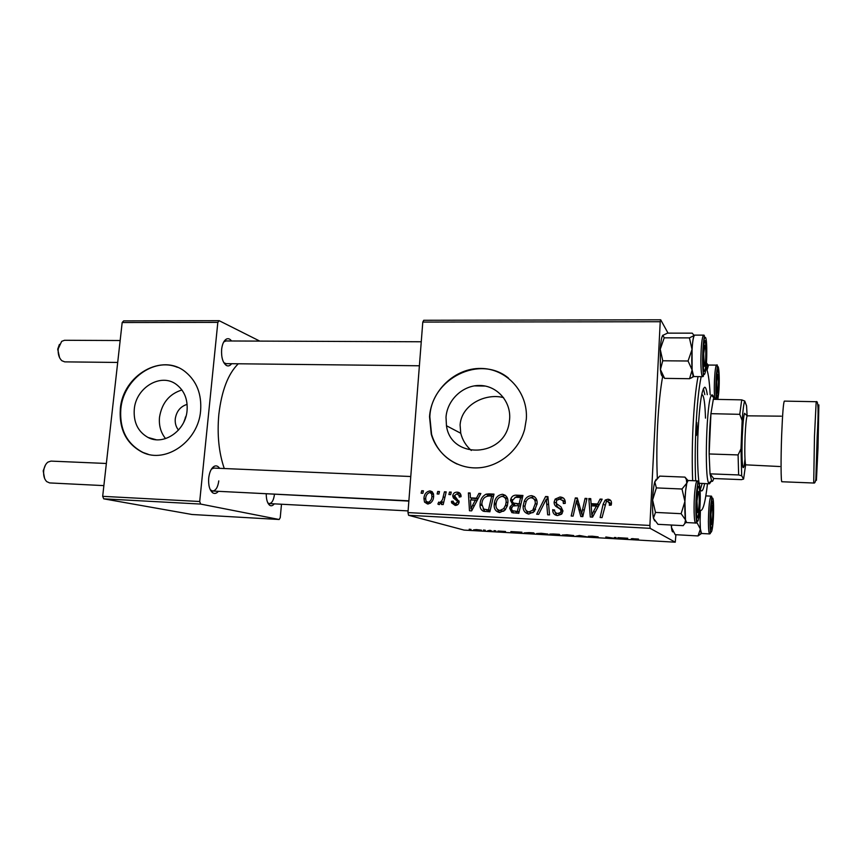 <?xml version="1.0" encoding="UTF-8"?>
<svg xmlns="http://www.w3.org/2000/svg" width="862" height="862" viewBox="0 0 862 862"><rect width="100%" height="100%" fill="white"/><g stroke="black" fill="none" stroke-linecap="round" stroke-linejoin="round"><path stroke-width="1.29" d="M165.579 438.618C160.785 432.67 158.759 425.537 159.513 417.197C161.851 403.007 169.318 393.934 181.925 389.98M187.119 404.364C180.449 406.465 176.505 411.26 175.277 418.77C174.889 423.177 175.956 426.938 178.488 430.073M186.041 416.098L183.865 421.971M134.278 409.278C133.394 422.348 137.974 431.743 148.027 437.465C163.5 445.945 185.578 430.935 187.065 410.624C187.862 399.322 184.328 390.615 176.451 384.517C161.043 372.535 135.905 387.501 134.278 409.278M120.335 408.771C118.967 429.373 126.38 443.898 142.553 452.356C166.032 463.928 198.411 441.128 200.609 410.818C201.794 394.322 196.816 381.413 185.653 372.093C162.347 352.396 122.878 375.089 120.335 408.771M177.432 367.32C153.673 357.148 123.266 379.83 120.831 408.933C119.473 429.513 126.876 444.027 143.049 452.485L148.178 454.274M471.309 450.47C466.008 445.816 462.495 440.083 460.75 433.263L460.092 424.955C461.461 404.504 485.834 392.835 503.57 397.63M509.647 418.867L509.248 422.294C504.744 457.603 450.858 459.845 446.462 425.742L446.01 417.24C447.184 399.936 462.894 385.098 479.843 385.476C496.824 385.594 510.95 401.186 509.647 418.867M429.524 416.658L431.259 434.168C436.959 454.393 456.386 468.799 477.623 467.872C498.861 467.032 518.956 450.643 524.656 429.233L526.326 419.137C528.255 392.091 506.533 368.483 480.77 368.44C455.028 368.02 431.356 390.486 429.524 416.658M508.483 378.106C479.746 354.228 431.172 378.849 429.836 416.831L431.571 434.319C435.763 448.121 444.296 458.056 457.194 464.112M231.609 363.71C229.971 365.876 228.204 366.447 226.307 365.434C222.752 362.633 221.2 357.277 221.631 349.379C222.267 344.143 223.808 340.727 226.264 339.154C228.15 338.184 229.906 338.798 231.544 340.986M223.797 362.633L226.038 363.645M218.366 491.329C216.545 493.473 214.681 493.98 212.763 492.848C209.595 490.252 208.238 485.317 208.701 478.054C209.466 471.999 211.309 468.077 214.229 466.299C216.243 465.361 218.032 466.04 219.605 468.335M210.328 489.842L212.634 491.038C215.834 490.629 217.881 487.245 218.786 480.877M274.256 503.85C272.801 505.735 271.315 506.231 269.784 505.347C267.446 503.537 266.272 499.744 266.25 493.98M267.823 502.912L269.332 503.591C271.961 503.225 273.674 500.154 274.461 494.389M657.329 478.065C656.596 461.644 656.693 444.07 657.609 425.332C658.654 405.355 660.378 388.913 662.749 376.004M238.278 363.786C228.118 373.763 221.631 390.669 218.829 414.514C217.03 434.707 218.84 452.712 224.271 468.529M494.001 530.615L495.822 530.852L494.001 530.615M483.496 530.011L485.328 530.259L483.496 530.011M541.142 533.287L547.941 534.084L543.351 534.386L536.52 533.578L541.142 533.287M520.228 532.113L521.952 532.21L518.665 532.964L510.864 531.574L520.228 532.113M553.167 533.987L559.395 534.343L560.095 535.334L551.098 534.591L552.391 534.429L549.773 534.095L553.167 533.987M579.479 535.485L587.011 536.875L580.708 535.69L575.762 536.229L579.479 535.485M638.473 539.052L631.178 539.396L631.34 538.707L638.473 539.052M614.444 537.479L616.125 537.576L616.071 538.534L614.326 538.438L607.462 537.231L607.602 538.05L605.932 537.953L605.835 536.983L614.498 538.297L614.444 537.479M422.789 322.076L423.748 320.276L660.701 319.802L660.227 321.731L422.789 322.076L407.963 512.578L649.894 525.454L650.131 528.331L408.588 515.293L464.101 530.098L675.258 542.198L675.905 534.709M650.131 528.331L675.258 542.198M627.73 538.233L622.601 538.912L617.785 537.672L627.73 538.233M592.269 536.207L598.174 536.864L588.735 536.724L596.127 537.155L588.261 536.283L592.269 536.207M566.97 534.763L573.726 535.561L562.175 535.065L566.97 534.763M505.498 531.488L497.934 531.024L505.498 531.488M529.128 532.619L533.675 532.878L534.699 533.88L524.15 532.888L529.128 532.619M476.46 529.602L481.513 530.195L473.572 529.861L476.46 529.602M489.497 530.356L492.202 531.197L487.429 530.906L489.497 530.356M469.197 529.203L471.029 529.44L469.197 529.203M660.701 319.802L668.039 333.131M449.49 492.04L451.235 492.116L450.686 494.616L448.897 494.529L449.49 492.04L451.128 492.622M437.724 491.491L439.458 491.566L438.909 494.055L437.131 493.969L437.724 491.491L439.351 492.051M502.46 494.282C506.403 495.23 508.224 497.902 507.912 502.298L507.287 505.908L505.003 510.11L499.658 512.556C495.607 511.554 493.786 508.795 494.206 504.292L494.368 502.912C495.133 497.913 497.827 495.036 502.46 494.282L505.434 495.37M478.906 493.409L480.834 493.506L471.633 510.864L469.467 510.757L468.389 492.924L470.167 492.999L470.393 497.859L476.46 498.15L478.906 493.409L480.543 494.045M515.929 495.144L522.943 495.467L518.805 513.31L511.909 512.653L509.776 508.461L510.088 506.845L512.47 504.205L510.53 500.477L510.8 499.055C511.672 496.544 513.386 495.241 515.929 495.144L518.418 496.2L522.728 496.404M545.571 496.534L547.93 496.641L549.536 514.905L547.661 514.808L546.292 499.152L538.664 514.334L536.681 514.237L545.571 496.534L548.016 497.589M611.481 503.44L611.212 505.11L609.283 505.261L609.542 503.667L607.688 501.35L606.288 501.781L602.053 517.62L600.124 517.523L603.152 504.141L605.232 500.035L607.936 499.206C610.425 499.486 611.6 500.897 611.481 503.44M585.061 498.376L586.968 498.462L582.798 516.629L580.805 516.521L576.538 500.747L573.101 516.122L571.194 516.026L575.331 497.924L577.314 498.01L581.624 513.752L585.061 498.376L586.785 499.281M660.227 321.731L649.894 525.454M600.092 499.076L602.15 499.173L592.603 517.135L590.287 517.017L588.843 498.548L590.75 498.645L591.073 503.667L597.56 503.979L600.092 499.076L601.719 499.992M560.063 496.975C563.802 497.352 565.537 499.497 565.246 503.386L563.371 503.516L563.058 500.811L559.815 499.087L556.583 500.359L556.378 503.559L561.043 506.899L562.918 510.983L561.615 514.172L557.606 515.551C554.374 515.174 552.747 513.332 552.693 510.024L554.557 509.938C554.622 512.06 555.699 513.224 557.789 513.429L560.397 512.578L561.043 511.004L560.44 509.334L557.348 507.287C555.106 506.242 554.04 504.496 554.126 502.04L555.171 499.098L560.063 496.975L563.673 498.214M531.542 495.639C535.55 496.587 537.403 499.292 537.112 503.731L534.171 511.608L528.751 514.064C524.635 513.052 522.781 510.272 523.191 505.725L524.333 500.994C525.734 497.686 528.137 495.898 531.542 495.639L534.591 496.76M461.041 496.706L459.252 497.094L459.198 495.736L456.957 493.764L454.5 495.618L459.123 501.932C458.746 504.248 457.431 505.412 455.158 505.401L451.602 502.858L451.451 501.307L453.218 501.167L453.315 502.212L455.362 503.807L457.334 502.126L457.237 501.081L453.455 498.053L452.733 495.682C453.25 493.247 454.716 492.083 457.151 492.17C459.198 492.234 460.48 493.269 460.987 495.284L461.041 496.706M488.894 493.883L494.001 494.12L489.864 511.812L483.388 511.241C480.974 509.948 479.865 507.826 480.048 504.873L480.091 503.99C480.306 499.464 482.311 496.189 486.103 494.174L488.894 493.883L493.786 495.036M429.922 490.898L433.284 493.279L433.661 496.156C433.489 500.606 431.453 503.225 427.563 504.011L424.524 502.083L423.932 498.495C424.158 494.238 426.151 491.706 429.922 490.898L431.991 491.599M444.436 491.803L446.204 491.879L443.197 504.572L441.419 504.485L442.066 501.856L439.017 504.593L437.874 504.065L438.715 502.104L439.566 502.557C441.667 501.458 442.863 499.561 443.165 496.868L444.436 491.803L446.085 492.385M421.712 490.737L423.436 490.823L422.886 493.29L421.119 493.215L421.712 490.737L423.339 491.286M185.298 417.24L185.449 418.027M122.178 322.528L123.654 320.88L219.153 320.686L217.827 322.388L122.178 322.528L102.675 496.329L199.704 501.501L200.62 504.065L103.72 498.839L192.021 514.495L279.18 519.495L280.247 517.62L281.486 504.238M200.62 504.065L279.18 519.495M219.153 320.686L259.785 341.104M217.827 322.388L199.704 501.501M244.226 492.611L408.857 501.091M103.72 498.839L102.675 496.329M225.963 340.964L223.732 341.945M410.765 476.514L213.873 468.088L211.459 469.068M408.588 515.293L407.963 512.578M582.593 516.618L581.764 513.817M581.376 512.481L578.876 503.322M578.391 501.673L576.538 500.747M576.937 500.951L577.389 498.969L575.331 497.924M583.283 514.517L581.624 513.752M592.172 517.114L592.022 515.164M591.289 505.822L591.127 503.688M590.847 500.229L588.843 498.548M599.079 504.97L593.013 504.669L591.073 503.667M599.155 504.82L597.56 503.979M593.552 511.392L596.396 506.069L591.213 505.822L591.828 515.077L593.552 511.392L595.222 512.211M598.034 506.931L596.396 506.069M593.325 515.788L591.828 515.077M611.32 504.669L609.542 503.667M611.352 504.529L609.509 502.384M604.898 505.089L603.152 504.141M606.492 501.63L609.746 500.251L607.936 499.206M609.746 500.251L610.662 500.38M564.502 503.44L563.425 502.934M565.246 501.943L563.058 500.811M565.203 501.835L562.617 500.186M556.83 515.476L554.923 511.748M554.622 510.832L552.693 510.024M554.557 510.401L552.725 509.625M557.692 513.418L559.988 514.355L557.789 513.429M559.988 514.355L561.658 514.118M562.821 511.769L561.043 511.004M562.929 510.66L560.44 509.334M562.617 510.293L559.546 508.257C557.477 507.309 556.41 505.725 556.335 503.473M556.098 502.934L554.126 502.04M558.21 499.26L562.239 498.02M548.232 500.035L546.292 499.152M546.917 499.432L547.855 497.579M528.374 514.032L525.852 510.067M524.99 506.436L523.191 505.725M530.001 497.891L533.923 496.695M529.214 512.05L531.358 512.879L533.212 512.545M536.94 500.941L533.675 498.775M532.813 510.142L535.28 503.548C535.485 500.38 534.149 498.441 531.272 497.74C528.848 497.988 527.124 499.292 526.122 501.662L525.001 506.016C524.732 509.226 526.046 511.209 528.956 511.953L532.813 510.142L534.742 510.897M537.058 504.302L535.28 503.548M531.358 512.879L528.956 511.953M513.558 513.019L512.34 510.509M511.608 509.151L509.776 508.461M514.495 505.444L512.47 504.205M514.991 505.186L513.138 502.751M512.34 501.199L510.53 500.477M515.056 497.385L518.418 496.2M515.207 503.289L520.863 504.432M514.495 511.037L519.107 512.017M517.437 511.134L518.73 505.574L512.761 506.016L511.597 508.483C511.64 510.229 512.545 511.058 514.323 510.972L519.161 511.769M520.443 506.242L518.73 505.574M516.834 511.899L514.323 510.972M519.215 503.483L520.616 497.471L515.401 497.32L512.34 500.617C512.405 502.481 513.407 503.376 515.357 503.3L520.928 504.162M522.318 498.182L520.616 497.471M517.857 504.281L515.357 503.3M460.954 495.09L459.866 494.81M455.513 505.412L454.5 503.623M453.25 501.91L451.451 501.307M457 504.345L457.7 504.69M457.797 504.615L455.362 503.807M459.004 502.686L457.334 502.126M459.123 501.727L457.237 501.081M459.09 501.048L453.455 498.053M456.397 499.066L455.729 497.611M454.586 496.329L452.733 495.682M457.42 493.818L459.942 493.226M459.866 493.15L457.151 492.17M471.589 499.992L471.482 498.247M470.199 493.592L468.389 492.924M477.86 499.098L470.393 497.859M478.054 498.732L476.46 498.15M472.602 505.326L475.339 500.175L470.501 499.938L470.932 508.882L472.602 505.326L474.272 505.897M476.988 500.768L475.339 500.175M472.419 509.377L470.932 508.882M484.983 511.554L483.173 508.774M481.847 504.615L480.091 503.99M487.052 496.113L488.819 495.23L486.103 494.174M488.819 495.23L491.588 494.939M486.427 510.035L490.166 510.53M488.528 509.647L491.706 496.103L489.4 495.995C484.638 496.232 482.127 498.969 481.869 504.195L483.69 509.097L490.23 510.239M493.387 496.749L491.706 496.103M499.551 512.545L497.202 509.108M495.984 504.938L494.206 504.292M501.35 496.415L505.057 495.338M500.52 510.703L503.796 511.241M507.621 498.969L504.787 497.406M503.667 508.666L505.628 505.024L506.113 502.126C506.328 498.979 505.024 497.062 502.19 496.361C498.753 497.094 496.749 499.346 496.167 503.139L495.995 504.572C495.715 507.761 496.997 509.722 499.852 510.466L503.667 508.666L505.595 509.367M507.869 502.805L506.113 502.126M502.471 511.392L499.852 510.466M428.382 503.99L427.369 502.363M425.634 499.033L423.932 498.495M430.515 492.655L432.422 491.976M433.414 493.624L431.668 493.851M427.757 502.427C430.45 501.544 431.83 499.486 431.916 496.275L431.625 493.84L429.793 492.482C427.175 493.42 425.806 495.456 425.666 498.581L426.043 501.231L430.364 503.236M433.597 496.824L431.916 496.275M443.714 502.395L442.066 501.856M439.415 504.561L437.874 504.065M441.247 503.096L439.566 502.557M616.114 537.576L616.071 538.534M605.986 536.994L605.932 537.953M614.541 537.479L614.498 538.297M624.357 538.707L621.265 538.244L624.357 538.707M632.913 538.545L632.859 539.493M573.025 535.388L572.993 535.938M571.474 535.776L563.726 535.14L571.474 535.776M558.393 535.119L552.682 534.677L558.393 535.119L558.447 534.289M558.199 534.278L558.167 534.817M558.091 534.699L551.389 534.181L558.113 534.268M517.997 532.63L514.679 532.156L517.997 532.63M532.985 533.664L532.177 532.899L525.745 532.985L532.985 533.664L533.028 532.835M545.851 534.311L538.147 533.675L545.851 534.311M478.13 530.313L475.005 529.914L478.13 530.313M490.683 530.421L490.64 531.1M490.456 530.41L490.424 530.949M705.741 358.118C705.967 349.886 705.644 345.737 704.782 345.684L703.715 353.732L704.308 366.167C704.933 366.641 705.418 363.947 705.741 358.118M59.575 357.687L57.7 349.207L59.413 344.401M120.152 340.522L64.521 340.285L61.665 341.363L58.228 348.754C57.819 354.045 59.025 358.042 61.859 360.725L64.736 361.868L117.695 362.449M718.391 385.529C718.596 378.332 718.369 374.679 717.69 374.561L716.764 381.995L717.206 392.975C717.723 393.298 718.111 390.82 718.391 385.529M44.576 478.335L43.197 470.867L45.374 465.189M106.36 463.476L50.987 461.105L47.916 462.118C45.654 463.896 44.253 466.751 43.703 470.684C43.283 475.479 44.285 479.132 46.71 481.61L49.64 482.925L103.882 485.618M697.002 500.984L697.52 512.405C698.242 512.825 698.791 509.701 699.168 503.042C699.405 495.294 699.104 491.491 698.263 491.62L697.002 500.984M710.945 514.248L711.344 524.419C711.915 524.699 712.368 521.855 712.691 515.907C712.896 509.097 712.68 505.703 712.023 505.735L710.945 514.248M662.835 376.091L664.591 378.364L660.432 369.593L660.238 349.25L664.225 337.829L689.428 337.893L692.046 349.444L688.059 361.006L692.111 369.949L689.568 378.709L693.802 376.565M662.738 375.983C661.779 376.705 661.003 374.582 660.432 369.593L662.749 360.779L660.238 349.25C660.766 341.848 661.563 337.247 662.652 335.447L667.479 333.131L692.251 333.163L694.125 335.512L689.428 337.893M706.377 352.677C706.269 362.439 705.676 368.645 704.62 371.306C703.661 371.985 703.144 367.977 703.047 359.292C703.273 346.761 704.038 340.522 705.342 340.565L706.377 352.677M703.586 335.135L694.6 335.113C692.908 337.042 691.949 345.447 691.755 360.327C691.863 370.445 692.498 375.854 693.662 376.554L702.627 376.672C701.539 375.972 700.946 370.552 700.86 360.402C701.075 345.49 701.991 337.064 703.586 335.135C704.362 334.909 704.545 335.835 704.135 337.904C703.273 342.268 702.756 349.681 702.595 360.144C703.123 379.043 704.082 375.81 702.627 376.672M664.591 378.364L689.568 378.709M662.749 360.779L688.059 361.006M664.225 337.829L662.846 335.221M693.727 376.565L692.111 369.949L692.046 349.444C692.531 341.966 693.22 337.322 694.125 335.512L694.212 335.34M718.445 391.79L717.41 397.597C716.257 399.882 715.772 384.98 716.71 375.616C717.152 371.21 717.626 369.324 718.121 369.97C719.07 373.882 719.167 381.166 718.445 391.79M714.566 397.296C714.102 389.743 714.242 381.586 714.964 372.847C715.46 367.826 716.01 365.251 716.613 365.122L708.521 365.046L707.077 370.164L707.713 366.63L706.484 368.699M706.42 362.837L707.713 366.63L708.241 365.219L706.42 362.837M707.497 364.486L708.553 365.046M686.637 522.577L685.505 519.894L684.913 501.501L685.624 490.834C684.18 504.011 684.784 523.148 686.572 522.566L695.688 523.04C694.007 523.633 693.479 504.453 694.858 491.243C695.559 484.53 696.334 481.071 697.196 480.877L688.091 480.5C687.186 480.705 686.357 484.142 685.624 490.834L686.809 483.151L681.993 489.013L684.913 501.501L681.12 513.687L685.505 519.894L684.827 523.471L683.21 525.658L657.954 524.322L653.439 518.245L655.476 512.416L652.609 500.003L656.37 487.903L681.993 489.013M696.895 494.012C697.53 488.075 698.198 485.554 698.91 486.448C700.009 490.553 700.127 498.355 699.265 509.851L697.8 517.631C696.377 520.325 695.763 504.895 696.895 494.012M655.476 512.416L681.12 513.687M656.37 487.903L654.775 481.826L659.71 476.115L684.934 477.117L686.324 479.347L686.809 483.151L688.145 480.5M687.973 480.511L684.934 477.117M654.689 520.917L653.439 518.245C652.642 514.108 652.362 508.02 652.609 500.003C652.954 491.986 653.676 485.92 654.775 481.826L656.241 479.207M696.528 521.79L700.386 529.074L700.095 520.96C700.159 528.837 700.612 533.007 701.463 533.481L709.663 533.934C708.866 533.459 708.445 529.279 708.402 521.381C708.672 506.781 709.545 498.355 711.031 496.124L705.838 495.898M710.363 519.851C710.633 507.74 711.344 501.479 712.518 501.081L713.251 510.423C713.1 520.131 712.518 526.359 711.506 529.128C710.794 529.688 710.417 526.596 710.363 519.851M698.015 535.938L701.506 533.481L700.386 529.074L698.015 535.938L675.205 534.677L671.476 527.533L671.595 525.044M700.407 510.573L700.095 520.96L700.397 510.573L698.705 517.943M673.071 531.822C672.403 532.285 671.864 530.863 671.476 527.533L671.261 525.023M701.162 376.662C698.78 388.126 697.035 405.226 695.925 427.951L696.41 435.461L697.272 429.966L696.787 422.466L695.925 427.951C695.063 447.292 694.977 464.92 695.666 480.813M707.293 394.688C706.592 389.829 705.741 387.34 704.739 387.221C701.819 388.956 699.599 403.599 698.069 431.151C696.582 461.838 698.489 491.76 701.603 490.909C702.616 490.877 703.618 488.442 704.62 483.604M700.407 489.444L702.153 483.507M710.169 394.731C709.361 379.733 707.971 370.789 706 367.934M692.671 480.694C692.014 464.543 692.121 446.807 692.983 427.477C694.061 405.593 695.731 388.643 698.026 376.619M710.816 481.923L709.469 483.808L699.039 483.259M701.7 394.699L702.056 394.591C703.888 395.442 705.041 403.297 705.493 418.135M700.332 510.53L699.491 512.125M699.696 509.808C702.498 512.901 705.094 504.205 707.497 483.722M704.814 394.645L703.435 388.6M715.816 399.365L715.331 397.975L713.962 397.835L713.327 399.322L710.934 413.674L709.135 453.962L710.029 473.841L711.667 481.158C712.314 481.912 712.993 481.039 713.682 478.529L741.449 479.638L743.594 479.046L745.598 464.866M712.917 395.507L713.553 397.436M709.469 483.808L708.779 483.173C704.222 477.893 706.571 400.14 711.441 395.335L712.163 394.774M713.327 399.322L741.719 399.86L744.714 401.045C743.787 403.481 742.925 409.978 742.15 420.548L739.768 414.331L710.934 413.674C709.706 426.022 709.103 439.448 709.135 453.962L738.087 454.931L740.997 448.822L741.686 475.781L738.637 474.951L710.029 473.841L713.682 478.529M741.686 475.781L743.594 479.046M779.765 466.525L745.63 464.833C744.768 460.761 744.585 451.365 745.08 436.646C745.587 425.429 746.255 418.49 747.106 415.829L746.557 405.819L744.736 400.992M742.15 420.548L740.997 448.822M738.637 474.951L738.087 454.931M739.768 414.331L741.719 399.86M744.983 459.144C744.283 466.073 743.594 468.766 742.925 467.204C741.945 462.743 741.729 452.41 742.279 436.194C742.839 423.835 743.594 416.206 744.563 413.307L747.106 415.829L781.284 416.174M744.563 413.307L745.522 414.256M580.772 510.455L578.736 509.496M579.329 505.358L577.292 504.367M584.253 510.293L582.464 509.442M559.546 508.257L557.348 507.287M548.652 504.809L546.616 503.914M458.799 500.865L455.869 499.863M488.646 510.444L485.931 509.517M444.878 497.449L443.165 496.868M706.765 351.922C706.915 327.872 702.573 335.577 702.649 360.079C702.584 384.678 706.872 375.282 706.765 351.922M717.841 399.408L718.639 393.643C720.32 376.446 718.165 355.252 716.505 373.688C715.697 384.355 715.686 392.921 716.473 399.386M696.615 492.127C694.395 513.871 697.573 533.88 699.535 511.662C701.657 490.952 698.705 470.016 696.615 492.127M710.019 520.971C709.932 542.618 713.65 529.785 713.585 509.345C713.747 488.054 709.986 499.583 710.019 520.971M814.471 436.323L816.174 401.714C818.329 399.936 818.663 411.594 817.165 436.689L815.861 479.1C815.409 482.127 814.698 483.442 813.717 483.022L814.471 436.323M818.006 447.787L818.857 404.892L817.262 436.786L816.422 480.339L818.006 447.787M816.174 401.714L784.345 401.11C783.407 402.543 782.513 413.975 781.651 435.396C780.767 459.166 780.918 482.44 781.899 481.75L813.717 483.022M156.054 439.706L148.027 437.465M446.462 425.742L460.75 433.263M224.573 363.225L226.307 365.434M211.158 490.543L212.763 492.848M268.244 503.225L269.784 505.347M453.724 503.052L451.914 502.966M505.444 505.628L507.341 505.725M474.283 385.885L485.36 386.068M212.375 468.432L214.229 466.299M224.54 341.341L226.264 339.154M605.232 500.035L607.063 501.07M560.397 512.578L562.239 513.364M555.171 499.098L556.981 499.938M524.333 500.994L526.089 501.716M533.793 508.849L535.582 509.571M510.088 506.845L511.78 507.481M510.8 499.055L512.502 499.744M459.198 495.736L461.062 496.393M451.602 502.858L454.554 503.839M457.291 501.307L459.123 501.921M452.819 496.781L455.761 497.805M480.048 504.873L481.847 505.498M494.368 502.912L496.103 503.559M505.628 505.024L507.352 505.671M424.524 502.083L427.671 503.052M431.625 493.84L433.618 494.508M704.782 345.684L703.834 344.757M421.249 341.772L224.357 340.953M419.385 365.779L226.006 363.645M704.308 366.167L703.317 367.072M717.69 374.561L716.904 373.796M717.206 392.975L716.387 393.718M697.52 512.405L696.496 513.299M212.634 491.038L408.868 500.822M698.263 491.62L697.304 490.629M711.344 524.419L710.503 525.163M408.092 510.907L269.332 503.591M712.023 505.735L711.225 504.916M703.801 370.488L704.62 371.306M704.459 341.384L705.342 340.565M693.296 376.285L691.475 377.955M716.807 396.994L717.41 397.597M716.613 365.122C717.658 363.839 717.604 366.652 716.462 373.537C715.697 383.568 715.643 392.178 716.311 399.375M717.486 370.552L718.121 369.97M697.983 487.267L698.91 486.448M695.688 523.04C696.528 523.6 696.722 522.264 696.259 519.021C695.602 512.006 695.699 502.988 696.561 491.965C698.101 479.552 698.382 481.761 697.196 480.877M696.938 516.737L697.8 517.631M687.693 480.748L686.324 479.347M686.195 522.275L684.827 523.471M711.85 501.673L712.518 501.081M709.663 533.934C711.312 533.039 709.997 533.793 709.976 521.047L711.506 499.173C712.001 496.889 711.84 495.865 711.031 496.124M710.891 528.471L711.506 529.128M701.194 533.266L698.306 535.787M713.962 397.835L711.441 395.335M711.452 480.824L708.779 483.173M745.63 464.833L742.925 467.204"/></g></svg>
